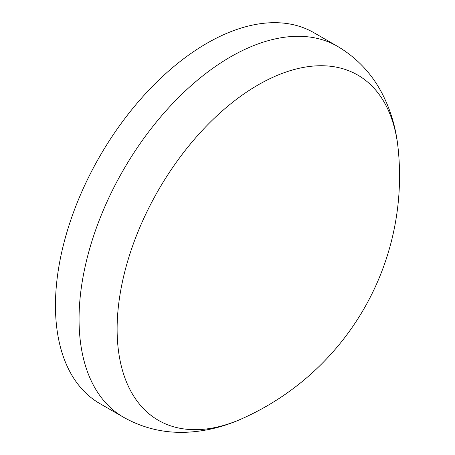 <?xml version="1.0" encoding="UTF-8"?>
<svg xmlns="http://www.w3.org/2000/svg" width="455" height="455" viewBox="0 0 455 455"><rect width="100%" height="100%" fill="white"/><g stroke="black" fill="none" stroke-linecap="round" stroke-linejoin="round"><path stroke-width="0.68" d="M398.142 148.637L398.142 148.637A199.341 115.092 120 0 0 250.176 89.754A199.341 115.092 120 0 0 117.117 329.084A199.341 115.092 120 0 0 242.31 418.543A199.341 115.092 120 0 0 242.316 418.543A265.788 265.788 0 0 0 398.142 148.637C396.197 128.839 390.868 110.468 382.149 93.52C371.712 73.505 356.828 57.779 337.502 46.33A214.106 123.618 120 0 0 172.508 103.694A214.106 123.618 120 0 0 79.051 319.165A214.106 123.618 120 0 0 123.396 417.178C142.972 428.195 164.033 433.217 186.578 432.25C205.62 431.329 224.196 426.762 242.31 418.543M337.502 46.33L313.899 32.709A214.106 123.618 120 0 0 148.91 90.067A214.106 123.618 120 0 0 55.453 305.538A214.106 123.618 120 0 0 99.793 403.557L123.396 417.178"/></g></svg>
